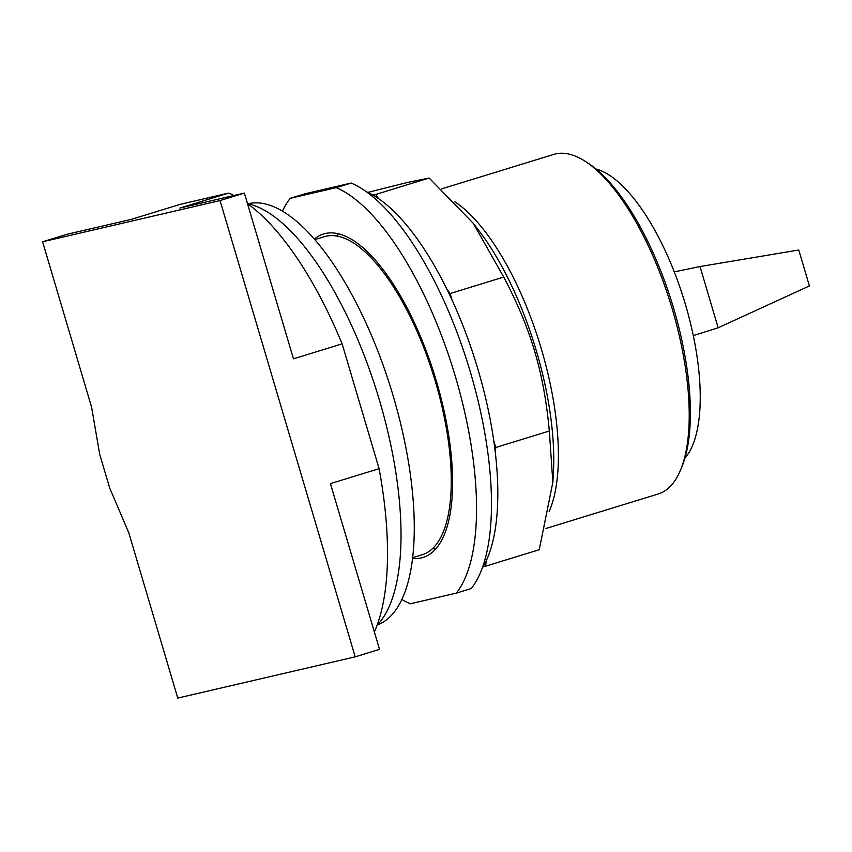 <?xml version="1.0" encoding="UTF-8"?>
<svg xmlns="http://www.w3.org/2000/svg" width="852" height="852" viewBox="0 0 852 852"><rect width="100%" height="100%" fill="white"/><g stroke="black" fill="none" stroke-linecap="round" stroke-linejoin="round"><path stroke-width="1.28" d="M177.759 698.076L128.769 532.702L109.716 488.1L99.705 454.308L91.59 407.16L42.6 241.787L66.935 234.311L131.389 219.337L180.049 204.384L228.581 193.106L179.921 208.058L244.375 193.084L293.461 358.82L342.131 343.867L379.097 468.664L330.438 483.627L379.523 649.362L355.199 656.839L177.759 698.076M42.6 241.787L220.04 200.561L355.199 656.839M412.602 557.698L422.166 554.758A166.385 63.538 -107.1 0 0 434.669 379.183A166.385 63.538 -107.1 0 0 326.05 236.238A166.385 63.538 -107.1 0 0 324.41 236.675L314.846 239.614M374.369 631.96A246.75 94.231 -107.1 0 0 379.097 468.664M220.04 200.561L244.375 193.084M342.131 343.867A246.75 94.231 -107.1 0 0 247.506 203.66A225.322 86.052 -107.1 0 1 377.681 394.37A225.322 86.052 -107.1 0 1 377.085 625.272M234.012 195.491A246.75 94.231 -107.1 0 0 228.581 193.106M377.479 624.867A220.317 84.135 -107.1 0 0 391.59 390.653A220.317 84.135 -107.1 0 0 248.454 203.681A220.317 84.135 -107.1 0 0 248.06 203.777M718.161 327.786L809.4 285.931L798.761 250.009L700.024 266.548L718.161 327.786L693.283 335.603M700.024 266.548L674.283 271.884M684.901 458.184A155.437 59.363 -107.1 0 0 685.338 304.153A155.437 59.363 -107.1 0 0 596.027 169.015M545.355 528.677L658.159 494A177.642 67.841 -107.1 0 0 680.29 470.592L681.611 467.503A174.82 66.765 -107.1 0 0 672.281 303.823A174.82 66.765 -107.1 0 0 588.061 163.158L585.249 161.337A177.642 67.841 -107.1 0 0 555.536 153.924A177.642 67.841 -107.1 0 0 553.789 154.404L441.496 188.91M680.29 470.592A177.642 67.841 -107.1 0 0 670.822 304.27A177.642 67.841 -107.1 0 0 585.249 161.337M366.435 191.796A207.27 79.151 -107.1 0 1 372.974 195.108L375.583 194.501L378.831 198.814A207.27 79.151 -107.1 0 1 446.906 289.211L450.165 293.525L452.146 300.234A207.27 79.151 -107.1 0 1 493.777 440.772L495.768 447.481L495.321 452.657A207.27 79.151 -107.1 0 1 486.119 560.999L485.672 566.175L539.252 549.71L552.841 482.296L549.338 431.016C543.842 372.217 531.084 329.138 503.734 277.06L473.275 223.309L429.152 178.036L407.373 182.488L367.787 192.403M375.583 194.501L429.152 178.036M450.165 293.525L503.734 277.06M495.768 447.481L549.338 431.016M485.672 566.175L483.063 566.782A207.27 79.151 72.9 0 0 486.119 560.999M372.974 195.108A207.27 79.151 72.9 0 1 378.831 198.814M446.906 289.211A207.27 79.151 72.9 0 1 452.146 300.234M493.777 440.772A207.27 79.151 72.9 0 1 495.321 452.657M482.147 568.284A207.27 79.151 -107.1 0 0 483.063 566.782M305.186 193.734L351.184 183.052L336.231 187.642L290.244 198.324L305.186 193.734M401.825 599.457A220.317 84.135 -107.1 0 0 410.344 603.791L456.331 593.109L471.284 588.508A220.317 84.135 -107.1 0 0 470.357 372.036A220.317 84.135 -107.1 0 0 351.184 183.052M456.331 593.109A220.317 84.135 -107.1 0 0 455.415 376.637A220.317 84.135 -107.1 0 0 336.231 187.642M290.244 198.324A220.317 84.135 -107.1 0 0 282.47 211.126M314.367 239.071A169.207 64.614 72.9 0 1 323.579 233.98A169.207 64.614 72.9 0 1 325.251 233.533A169.207 64.614 72.9 0 1 435.713 378.895A169.207 64.614 72.9 0 1 422.997 557.453A169.207 64.614 72.9 0 1 421.335 557.9A169.207 64.614 72.9 0 1 412.517 558.411M338.521 233.799A169.207 64.614 -107.1 0 0 336.678 236.004M432.699 548.422A169.207 64.614 -107.1 0 0 435.457 549.21M549.178 511.509A177.642 67.841 -107.1 0 0 541.371 349.022A177.642 67.841 -107.1 0 0 454.467 201.573M473.275 223.309L478.675 230.338A182.008 69.513 72.9 0 1 536.313 350.704A182.008 69.513 72.9 0 1 553.363 473.361L552.841 482.296"/></g></svg>

